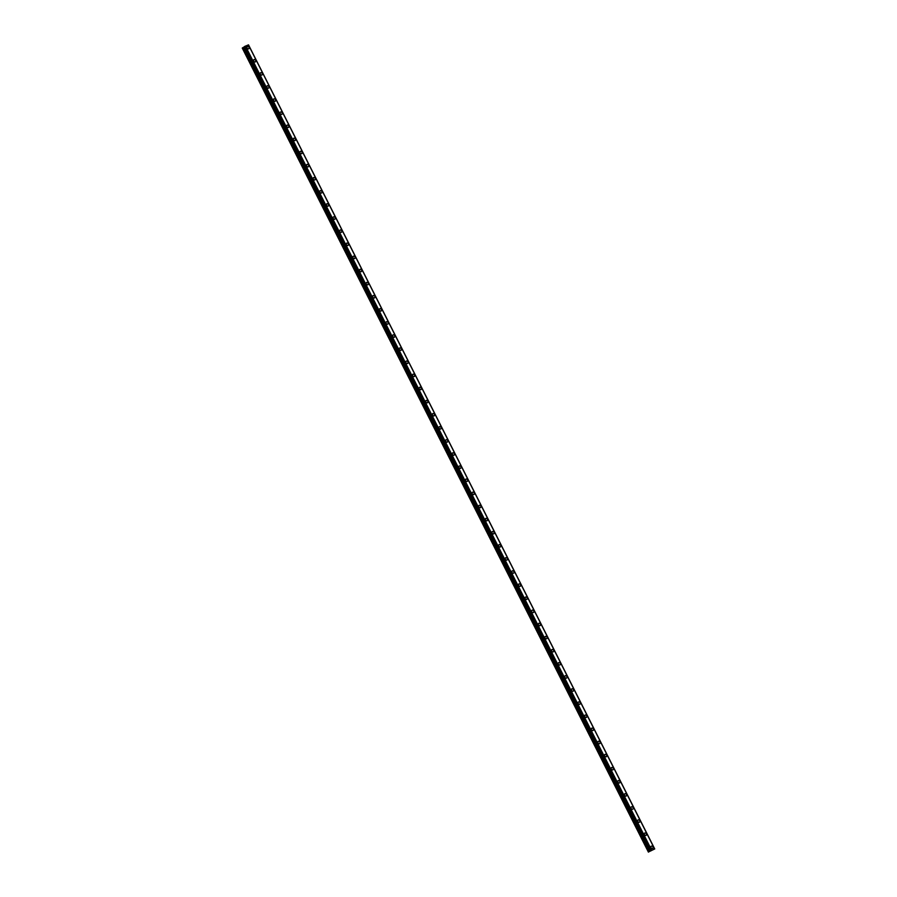 <?xml version="1.0" encoding="UTF-8"?>
<svg xmlns="http://www.w3.org/2000/svg" width="897" height="897" viewBox="0 0 897 897"><rect width="100%" height="100%" fill="white"/><g stroke="black" fill="none" stroke-linecap="round" stroke-linejoin="round"><path stroke-width="1.35" d="M651.244 846.207A1.357 1.054 -124 0 1 652.758 848.45A1.357 1.054 -124 0 1 651.244 846.207A1.357 1.054 -124 0 1 652.758 848.45M644.618 833.1A1.357 1.054 -124 0 1 646.132 835.342A1.357 1.054 -124 0 1 644.618 833.1A1.357 1.054 -124 0 1 646.132 835.342M637.991 819.993A1.357 1.054 -124 0 1 639.516 822.235A1.357 1.054 -124 0 1 638.002 819.993A1.357 1.054 -124 0 1 639.516 822.235M631.376 806.885A1.357 1.054 -124 0 1 632.89 809.128A1.357 1.054 -124 0 1 631.376 806.874A1.357 1.054 -124 0 1 632.89 809.128M624.749 793.767A1.357 1.054 -124 0 1 626.263 796.009A1.357 1.054 -124 0 1 624.749 793.767A1.357 1.054 -124 0 1 626.274 796.009M618.134 780.659A1.357 1.054 -124 0 1 619.648 782.902A1.357 1.054 -124 0 1 618.134 780.659A1.357 1.054 -124 0 1 619.648 782.902M611.507 767.552A1.357 1.054 -124 0 1 613.021 769.794A1.357 1.054 -124 0 1 611.507 767.552A1.357 1.054 -124 0 1 613.021 769.794M604.881 754.444A1.357 1.054 -124 0 1 606.406 756.687A1.357 1.054 -124 0 1 604.892 754.444A1.357 1.054 -124 0 1 606.406 756.687M598.265 741.337A1.357 1.054 -124 0 1 599.779 743.579A1.357 1.054 -124 0 1 598.265 741.326A1.357 1.054 -124 0 1 599.779 743.568M591.639 728.218A1.357 1.054 -124 0 1 593.152 730.461A1.357 1.054 -124 0 1 591.639 728.218A1.357 1.054 -124 0 1 593.152 730.461M585.023 715.111A1.357 1.054 -124 0 1 586.537 717.353A1.357 1.054 -124 0 1 585.023 715.111A1.357 1.054 -124 0 1 586.537 717.353M578.397 702.003A1.357 1.054 -124 0 1 579.911 704.246A1.357 1.054 -124 0 1 578.397 702.003A1.357 1.054 -124 0 1 579.911 704.246M571.77 688.896A1.357 1.054 -124 0 1 573.295 691.139A1.357 1.054 -124 0 1 571.781 688.896A1.357 1.054 -124 0 1 573.295 691.139M565.155 675.777A1.357 1.054 -124 0 1 566.669 678.031A1.357 1.054 -124 0 1 565.155 675.777A1.357 1.054 -124 0 1 566.669 678.02M558.528 662.67A1.357 1.054 -124 0 1 560.042 664.912A1.357 1.054 -124 0 1 558.528 662.67A1.357 1.054 -124 0 1 560.042 664.912M551.913 649.563A1.357 1.054 -124 0 1 553.427 651.805A1.357 1.054 -124 0 1 551.913 649.563A1.357 1.054 -124 0 1 553.427 651.805M545.286 636.455A1.357 1.054 -124 0 1 546.8 638.698A1.357 1.054 -124 0 1 545.286 636.455A1.357 1.054 -124 0 1 546.8 638.698M538.66 623.348A1.357 1.054 -124 0 1 540.173 625.59A1.357 1.054 -124 0 1 538.66 623.348A1.357 1.054 -124 0 1 540.185 625.59M532.044 610.229A1.357 1.054 -124 0 1 533.558 612.483A1.357 1.054 -124 0 1 532.044 610.229A1.357 1.054 -124 0 1 533.558 612.472M525.418 597.122A1.357 1.054 -124 0 1 526.931 599.364A1.357 1.054 -124 0 1 525.418 597.122A1.357 1.054 -124 0 1 526.931 599.364M518.802 584.014A1.357 1.054 -124 0 1 520.316 586.257A1.357 1.054 -124 0 1 518.802 584.014A1.357 1.054 -124 0 1 520.316 586.257M512.176 570.907A1.357 1.054 -124 0 1 513.689 573.149A1.357 1.054 -124 0 1 512.176 570.907A1.357 1.054 -124 0 1 513.689 573.149M505.549 557.799A1.357 1.054 -124 0 1 507.063 560.042A1.357 1.054 -124 0 1 505.549 557.799A1.357 1.054 -124 0 1 507.074 560.042M498.934 544.681A1.357 1.054 -124 0 1 500.448 546.923A1.357 1.054 -124 0 1 498.934 544.681A1.357 1.054 -124 0 1 500.448 546.923M492.307 531.573A1.357 1.054 -124 0 1 493.821 533.816A1.357 1.054 -124 0 1 492.307 531.573A1.357 1.054 -124 0 1 493.821 533.816M485.681 518.466A1.357 1.054 -124 0 1 487.206 520.708A1.357 1.054 -124 0 1 485.692 518.466A1.357 1.054 -124 0 1 487.206 520.708M479.065 505.359A1.357 1.054 -124 0 1 480.579 507.601A1.357 1.054 -124 0 1 479.065 505.359A1.357 1.054 -124 0 1 480.579 507.601M472.439 492.251A1.357 1.054 -124 0 1 473.952 494.494A1.357 1.054 -124 0 1 472.439 492.251A1.357 1.054 -124 0 1 473.964 494.494M465.823 479.133A1.357 1.054 -124 0 1 467.337 481.375A1.357 1.054 -124 0 1 465.823 479.133A1.357 1.054 -124 0 1 467.337 481.375M459.197 466.025A1.357 1.054 -124 0 1 460.71 468.268A1.357 1.054 -124 0 1 459.197 466.025A1.357 1.054 -124 0 1 460.71 468.268M452.57 452.918A1.357 1.054 -124 0 1 454.095 455.16A1.357 1.054 -124 0 1 452.581 452.918A1.357 1.054 -124 0 1 454.095 455.16M445.955 439.81A1.357 1.054 -124 0 1 447.468 442.053A1.357 1.054 -124 0 1 445.955 439.81A1.357 1.054 -124 0 1 447.468 442.053M439.328 426.703A1.357 1.054 -124 0 1 440.842 428.945A1.357 1.054 -124 0 1 439.328 426.703A1.357 1.054 -124 0 1 440.842 428.945M432.713 413.584A1.357 1.054 -124 0 1 434.226 415.827A1.357 1.054 -124 0 1 432.713 413.584A1.357 1.054 -124 0 1 434.226 415.827M426.086 400.477A1.357 1.054 -124 0 1 427.6 402.719A1.357 1.054 -124 0 1 426.086 400.477A1.357 1.054 -124 0 1 427.6 402.719M419.46 387.369A1.357 1.054 -124 0 1 420.985 389.612A1.357 1.054 -124 0 1 419.471 387.369A1.357 1.054 -124 0 1 420.985 389.612M412.844 374.262A1.357 1.054 -124 0 1 414.358 376.505A1.357 1.054 -124 0 1 412.844 374.262A1.357 1.054 -124 0 1 414.358 376.505M406.218 361.155A1.357 1.054 -124 0 1 407.731 363.397A1.357 1.054 -124 0 1 406.218 361.143A1.357 1.054 -124 0 1 407.731 363.397M399.602 348.036A1.357 1.054 -124 0 1 401.116 350.279A1.357 1.054 -124 0 1 399.602 348.036A1.357 1.054 -124 0 1 401.116 350.279M392.976 334.929A1.357 1.054 -124 0 1 394.489 337.171A1.357 1.054 -124 0 1 392.976 334.929A1.357 1.054 -124 0 1 394.489 337.171M386.349 321.821A1.357 1.054 -124 0 1 387.874 324.064A1.357 1.054 -124 0 1 386.349 321.821A1.357 1.054 -124 0 1 387.874 324.064M379.734 308.714A1.357 1.054 -124 0 1 381.247 310.956A1.357 1.054 -124 0 1 379.734 308.714A1.357 1.054 -124 0 1 381.247 310.956M373.107 295.606A1.357 1.054 -124 0 1 374.621 297.849A1.357 1.054 -124 0 1 373.107 295.595A1.357 1.054 -124 0 1 374.621 297.838M366.492 282.488A1.357 1.054 -124 0 1 368.005 284.73A1.357 1.054 -124 0 1 366.492 282.488A1.357 1.054 -124 0 1 368.005 284.73M359.865 269.38A1.357 1.054 -124 0 1 361.379 271.623A1.357 1.054 -124 0 1 359.865 269.38A1.357 1.054 -124 0 1 361.379 271.623M353.239 256.273A1.357 1.054 -124 0 1 354.752 258.515A1.357 1.054 -124 0 1 353.239 256.273A1.357 1.054 -124 0 1 354.764 258.515M346.623 243.165A1.357 1.054 -124 0 1 348.137 245.408A1.357 1.054 -124 0 1 346.623 243.165A1.357 1.054 -124 0 1 348.137 245.408M339.997 230.058A1.357 1.054 -124 0 1 341.51 232.301M339.772 231.572A1.357 1.054 -124 0 1 341.735 230.776A1.357 1.054 -124 0 1 339.772 231.572M333.381 216.939A1.357 1.054 -124 0 1 334.895 219.182A1.357 1.054 -124 0 1 333.381 216.939A1.357 1.054 -124 0 1 334.895 219.182M326.755 203.832A1.357 1.054 -124 0 1 328.268 206.075A1.357 1.054 -124 0 1 326.755 203.832A1.357 1.054 -124 0 1 328.268 206.075M320.128 190.725A1.357 1.054 -124 0 1 321.642 192.967A1.357 1.054 -124 0 1 320.128 190.725A1.357 1.054 -124 0 1 321.653 192.967M313.513 177.617A1.357 1.054 -124 0 1 315.026 179.86A1.357 1.054 -124 0 1 313.513 177.617A1.357 1.054 -124 0 1 315.026 179.86M306.886 164.499A1.357 1.054 -124 0 1 308.4 166.752A1.357 1.054 -124 0 1 306.886 164.499A1.357 1.054 -124 0 1 308.4 166.741M300.26 151.391A1.357 1.054 -124 0 1 301.784 153.634A1.357 1.054 -124 0 1 300.271 151.391A1.357 1.054 -124 0 1 301.784 153.634M293.644 138.284A1.357 1.054 -124 0 1 295.158 140.526A1.357 1.054 -124 0 1 293.644 138.284A1.357 1.054 -124 0 1 295.158 140.526M287.018 125.176A1.357 1.054 -124 0 1 288.531 127.419A1.357 1.054 -124 0 1 287.018 125.176A1.357 1.054 -124 0 1 288.542 127.419M280.402 112.069A1.357 1.054 -124 0 1 281.916 114.311A1.357 1.054 -124 0 1 280.402 112.069A1.357 1.054 -124 0 1 281.916 114.311M273.776 98.95A1.357 1.054 -124 0 1 275.289 101.193A1.357 1.054 -124 0 1 273.776 98.95A1.357 1.054 -124 0 1 275.289 101.193M267.149 85.843A1.357 1.054 -124 0 1 268.674 88.085A1.357 1.054 -124 0 1 267.16 85.843A1.357 1.054 -124 0 1 268.674 88.085M260.534 72.735A1.357 1.054 -124 0 1 262.047 74.978A1.357 1.054 -124 0 1 260.534 72.735A1.357 1.054 -124 0 1 262.047 74.978M253.907 59.628A1.357 1.054 -124 0 1 255.421 61.871A1.357 1.054 -124 0 1 253.907 59.628A1.357 1.054 -124 0 1 255.421 61.871M247.292 46.521A1.357 1.054 -124 0 1 248.805 48.763A1.357 1.054 -124 0 1 247.292 46.521A1.357 1.054 -124 0 1 248.805 48.763M648.419 852.128L242.257 48.068L242.818 47.687L648.98 851.746L654.709 848.954L648.98 851.746M244.32 46.846L242.818 47.687M650.437 850.76L244.455 46.577L650.617 850.648M248.458 44.861L654.619 848.921L248.458 44.861L244.455 46.577M248.491 44.917L654.72 848.977M654.743 848.954L248.547 44.895M650.919 850.849L651.827 850.345M651.368 850.255L245.206 46.184L651.39 850.233M244.578 46.509L650.74 850.58M244.634 46.487L650.796 850.547M245.464 46.05L651.626 850.121M248.424 44.85L654.586 848.91M242.952 47.608L649.114 851.668M243.883 47.126L650.045 851.186M244.029 47.048L650.19 851.107M244.533 46.543L650.684 850.603"/></g></svg>
